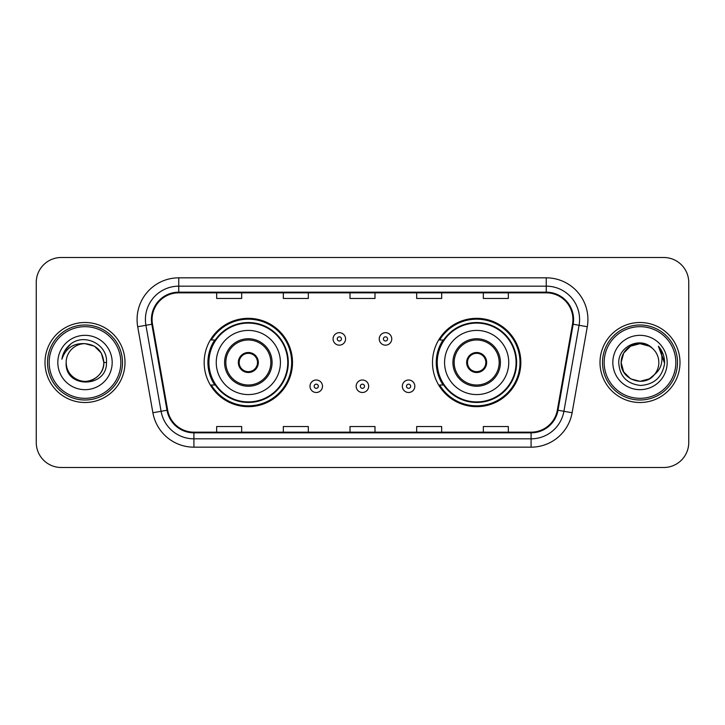<?xml version="1.0" encoding="UTF-8"?>
<svg xmlns="http://www.w3.org/2000/svg" width="725" height="725" viewBox="0 0 725 725"><rect width="100%" height="100%" fill="white"/><g stroke="black" fill="none" stroke-linecap="round" stroke-linejoin="round"><path stroke-width="1.09" d="M432.499 362.5A44.171 44.171 0 0 0 476.669 406.671A44.171 44.171 0 0 0 520.831 362.5A44.171 44.171 0 0 0 476.669 318.329A44.171 44.171 0 0 0 432.499 362.5M204.169 362.5A44.171 44.171 0 0 0 248.331 406.671A44.171 44.171 0 0 0 292.501 362.5A44.171 44.171 0 0 0 248.331 318.329A44.171 44.171 0 0 0 204.169 362.5M214.763 385.002A40.419 40.419 0 0 1 214.763 339.998M443.093 385.002A40.419 40.419 0 0 1 443.093 339.998M36.25 282.496L36.25 442.504A25.003 25.003 0 0 0 61.253 467.498L663.747 467.498A25.003 25.003 0 0 0 688.75 442.504L688.75 282.496A25.003 25.003 0 0 0 663.747 257.502L61.253 257.502A25.003 25.003 0 0 0 36.25 282.496L36.25 442.504M45.004 362.5A40.002 40.002 0 0 0 84.997 402.502A40.002 40.002 0 0 0 124.999 362.5A40.002 40.002 0 0 0 84.997 322.498A40.002 40.002 0 0 0 45.004 362.5A40.002 40.002 0 0 0 84.997 402.502A40.002 40.002 0 0 0 124.999 362.5A40.002 40.002 0 0 0 84.997 322.498A40.002 40.002 0 0 0 45.004 362.5M600.001 362.5A40.002 40.002 0 0 0 640.003 402.502A40.002 40.002 0 0 0 679.996 362.5A40.002 40.002 0 0 0 640.003 322.498A40.002 40.002 0 0 0 600.001 362.5A40.002 40.002 0 0 0 640.003 402.502A40.002 40.002 0 0 0 679.996 362.5A40.002 40.002 0 0 0 640.003 322.498A40.002 40.002 0 0 0 600.001 362.5M152.087 319.498A26.671 26.671 0 0 1 178.749 292.837L546.251 292.837A26.671 26.671 0 0 1 572.514 324.129L557.344 410.132A26.671 26.671 0 0 1 531.09 432.163L193.91 432.163A26.671 26.671 0 0 1 167.656 410.132L152.486 324.129A26.671 26.671 0 0 1 152.087 319.498M151.416 319.498A27.332 27.332 0 0 0 151.833 324.247L166.995 410.25A27.332 27.332 0 0 0 193.91 432.834L531.09 432.834A27.332 27.332 0 0 0 558.005 410.25L573.167 324.247A27.332 27.332 0 0 0 546.251 292.166L178.749 292.166A27.332 27.332 0 0 0 151.416 319.498M137.714 326.739A41.669 41.669 0 0 1 178.749 277.829L546.251 277.829A41.669 41.669 0 0 1 587.286 326.739L572.116 412.733A41.669 41.669 0 0 1 531.09 447.171L193.91 447.171A41.669 41.669 0 0 1 152.884 412.733L137.714 326.739L145.924 325.289A33.332 33.332 0 0 1 178.749 286.167L546.251 286.167A33.332 33.332 0 0 1 579.076 325.289L563.914 411.292A33.332 33.332 0 0 1 531.09 438.833L193.91 438.833A33.332 33.332 0 0 1 161.086 411.292L145.924 325.289A33.332 33.332 0 0 1 145.417 319.498M663.747 257.502L61.253 257.502M61.253 467.498L663.747 467.498M688.75 442.504L688.75 282.496M350.003 292.837L350.003 298.473L374.997 298.473L374.997 292.837M283.33 292.837L283.33 298.473L308.333 298.473L308.333 292.837M216.666 292.837L216.666 298.473L241.67 298.473L241.67 292.837M416.667 292.837L416.667 298.473L441.67 298.473L441.67 292.837M483.33 292.837L483.33 298.473L508.334 298.473L508.334 292.837M374.997 432.163L374.997 426.527L350.003 426.527L350.003 432.163M308.333 432.163L308.333 426.527L283.33 426.527L283.33 432.163M241.67 432.163L241.67 426.527L216.666 426.527L216.666 432.163M441.67 432.163L441.67 426.527L416.667 426.527L416.667 432.163M508.334 432.163L508.334 426.527L483.33 426.527L483.33 432.163M120.83 362.5A35.833 35.833 0 0 0 84.997 326.667A35.833 35.833 0 0 0 49.164 362.5A35.833 35.833 0 0 0 84.997 398.333A35.833 35.833 0 0 0 120.83 362.5M122.498 362.5A37.501 37.501 0 0 0 84.997 324.999A37.501 37.501 0 0 0 47.497 362.5A37.501 37.501 0 0 0 84.997 400.001A37.501 37.501 0 0 0 122.498 362.5M106.484 362.5L103.838 362.5L101.319 353.084L94.422 346.188L84.997 343.659C96.443 344.774 102.723 351.054 103.838 362.5L101.319 353.084L94.422 346.188L84.997 343.659L94.422 346.188L101.319 353.084L103.838 362.5L101.319 353.084L94.422 346.188L84.997 343.659L94.422 346.188L101.319 353.084L103.838 362.5C103.584 369.605 100.44 375.042 94.422 378.812C82.677 386.334 65.522 376.429 66.165 362.5C64.407 388.827 107.327 388.219 106.484 362.5C107.934 344.484 84.535 332.811 70.678 344.058C65.776 347.982 62.848 353.03 61.888 359.201C65.767 348.145 73.47 342.97 84.997 343.659L94.422 346.188L101.319 353.084L103.838 362.5C104.482 376.429 87.326 386.334 75.581 378.812C69.555 375.042 66.419 369.605 66.165 362.5C65.522 376.429 82.677 386.334 94.422 378.812C100.44 375.042 103.584 369.605 103.838 362.5C103.584 369.605 100.44 375.042 94.422 378.812C82.677 386.334 65.522 376.429 66.165 362.5C66.419 369.605 69.555 375.042 75.581 378.812C87.326 386.334 104.482 376.429 103.838 362.5C104.482 376.429 87.326 386.334 75.581 378.812C69.555 375.042 66.419 369.605 66.165 362.5A18.841 18.841 0 0 1 84.997 343.659L94.422 346.188L101.319 353.084L103.838 362.5A18.841 18.841 0 0 0 103.829 361.811M57.828 362.5A27.169 27.169 0 0 0 84.997 389.669A27.169 27.169 0 0 0 112.176 362.5A27.169 27.169 0 0 0 84.997 335.331A27.169 27.169 0 0 0 57.828 362.5M64.643 351.063L70.678 344.058M216.249 362.5A32.081 32.081 0 0 1 248.331 330.419A32.081 32.081 0 0 1 280.421 362.5A32.081 32.081 0 0 1 248.331 394.581A32.081 32.081 0 0 1 216.249 362.5A32.081 32.081 0 0 0 248.331 394.581A32.081 32.081 0 0 0 280.421 362.5M225.837 362.5A22.502 22.502 0 0 0 248.331 385.002A22.502 22.502 0 0 0 270.833 362.5A22.502 22.502 0 0 0 248.331 339.998A22.502 22.502 0 0 0 225.837 362.5M215.262 339.998A40.002 40.002 0 0 0 215.262 385.002M287.752 362.5A39.413 39.413 0 0 0 248.331 323.087A39.413 39.413 0 0 0 208.918 362.5A39.413 39.413 0 0 0 248.331 401.913A39.413 39.413 0 0 0 287.752 362.5M238.335 362.5A9.996 9.996 0 0 0 248.331 372.496A9.996 9.996 0 0 0 258.336 362.5A9.996 9.996 0 0 0 248.331 352.504A9.996 9.996 0 0 0 238.335 362.5M291.667 362.5A43.337 43.337 0 0 1 211.301 385.002L215.316 385.002A39.957 39.957 0 0 0 288.287 362.6A39.957 39.957 0 0 0 215.316 339.998L211.301 339.998A43.337 43.337 0 0 1 291.667 362.5M238.652 359.999L238.996 359.999A9.67 9.67 0 0 1 257.674 359.999L257.148 359.999A9.162 9.162 0 0 1 248.331 371.662A9.162 9.162 0 0 1 239.513 359.999A9.162 9.162 0 0 1 257.148 359.999L258.018 359.999M238.996 359.999L239.513 359.999L238.996 359.999M258.018 365.001L257.674 365.001A9.67 9.67 0 0 1 238.996 365.001L238.652 365.001M257.674 365.001L257.148 365.001L257.674 365.001M649.419 378.812A18.841 18.841 0 0 0 654.503 374.517L649.419 378.812L640.003 381.341L630.578 378.812L623.681 371.916L621.162 362.5L623.681 353.084L630.578 346.188L640.003 343.659L649.419 346.188L652.337 348.263C640.782 336.146 618.525 346.133 618.733 362.5C619.585 376.257 626.871 383.915 640.61 385.464C654.131 384.486 662.106 377.299 664.526 363.914L664.571 362.5C664.499 356.319 662.442 350.9 658.4 346.224C661.472 351.263 662.559 356.691 661.644 362.5C660.819 367.348 658.436 371.363 654.503 374.517L654.122 374.97C643.936 388.029 620.192 379.248 621.162 362.5L623.681 371.916L630.578 378.812L640.003 381.341L649.419 378.812L654.503 374.517L650.28 378.287M675.836 362.5A35.833 35.833 0 0 0 640.003 326.667A35.833 35.833 0 0 0 604.17 362.5A35.833 35.833 0 0 0 640.003 398.333A35.833 35.833 0 0 0 675.836 362.5M677.503 362.5A37.501 37.501 0 0 0 640.003 324.999A37.501 37.501 0 0 0 602.502 362.5A37.501 37.501 0 0 0 640.003 400.001A37.501 37.501 0 0 0 677.503 362.5M654.503 374.517C657.348 371.019 658.789 367.013 658.835 362.5C658.726 356.818 656.56 352.069 652.337 348.263M612.824 362.5A27.169 27.169 0 0 0 640.003 389.669A27.169 27.169 0 0 0 667.172 362.5A27.169 27.169 0 0 0 640.003 335.331A27.169 27.169 0 0 0 612.824 362.5M649.419 346.188A18.841 18.841 0 0 0 621.162 362.5M658.581 346.432L664.553 363.216L658.4 346.224L663.303 354.733M658.4 346.224L664.571 362.5M444.579 362.5A32.081 32.081 0 0 1 476.669 330.419A32.081 32.081 0 0 1 508.751 362.5A32.081 32.081 0 0 1 476.669 394.581A32.081 32.081 0 0 1 444.579 362.5A32.081 32.081 0 0 0 476.669 394.581A32.081 32.081 0 0 0 508.751 362.5M454.167 362.5A22.502 22.502 0 0 0 476.669 385.002A22.502 22.502 0 0 0 499.162 362.5A22.502 22.502 0 0 0 476.669 339.998A22.502 22.502 0 0 0 454.167 362.5M443.591 339.998A40.002 40.002 0 0 0 443.591 385.002M516.082 362.5A39.413 39.413 0 0 0 476.669 323.087A39.413 39.413 0 0 0 437.248 362.5A39.413 39.413 0 0 0 476.669 401.913A39.413 39.413 0 0 0 516.082 362.5M466.664 362.5A9.996 9.996 0 0 0 476.669 372.496A9.996 9.996 0 0 0 486.665 362.5A9.996 9.996 0 0 0 476.669 352.504A9.996 9.996 0 0 0 466.664 362.5M519.997 362.5A43.337 43.337 0 0 1 439.631 385.002L443.646 385.002A39.957 39.957 0 0 0 516.626 362.6A39.957 39.957 0 0 0 443.646 339.998L439.631 339.998A43.337 43.337 0 0 1 519.997 362.5M466.982 359.999L467.326 359.999A9.67 9.67 0 0 1 486.004 359.999L485.487 359.999A9.162 9.162 0 0 1 476.669 371.662A9.162 9.162 0 0 1 467.852 359.999A9.162 9.162 0 0 1 485.487 359.999L486.348 359.999M467.326 359.999L467.852 359.999L467.326 359.999M486.348 365.001L485.487 365.001A9.162 9.162 0 0 1 467.852 365.001L466.982 365.001M485.487 365.001L486.004 365.001A9.67 9.67 0 0 1 467.326 365.001L467.852 365.001M345.58 338.919A6.253 6.253 0 0 1 339.336 345.163A6.253 6.253 0 0 1 333.083 338.919A6.253 6.253 0 0 1 339.336 332.666A6.253 6.253 0 0 1 345.58 338.919A6.253 6.253 0 0 0 339.336 332.666A6.253 6.253 0 0 0 333.083 338.919M391.754 338.919A6.253 6.253 0 0 1 385.501 345.163A6.253 6.253 0 0 1 379.248 338.919A6.253 6.253 0 0 1 385.501 332.666A6.253 6.253 0 0 1 391.754 338.919A6.253 6.253 0 0 0 385.501 332.666A6.253 6.253 0 0 0 379.248 338.919M310.001 386.253A6.253 6.253 0 0 1 316.254 380A6.253 6.253 0 0 1 322.498 386.253A6.253 6.253 0 0 1 316.254 392.497A6.253 6.253 0 0 1 310.001 386.253A6.253 6.253 0 0 0 316.254 392.497A6.253 6.253 0 0 0 322.498 386.253M356.165 386.253A6.253 6.253 0 0 1 362.418 380A6.253 6.253 0 0 1 368.663 386.253A6.253 6.253 0 0 1 362.418 392.497A6.253 6.253 0 0 1 356.165 386.253A6.253 6.253 0 0 0 362.418 392.497A6.253 6.253 0 0 0 368.663 386.253M402.33 386.253A6.253 6.253 0 0 1 408.583 380A6.253 6.253 0 0 1 414.836 386.253A6.253 6.253 0 0 1 408.583 392.497A6.253 6.253 0 0 1 402.33 386.253A6.253 6.253 0 0 0 408.583 392.497A6.253 6.253 0 0 0 414.836 386.253M546.251 277.829L546.251 292.166M145.924 325.289L151.833 324.247M193.91 447.171L193.91 432.834M531.09 432.834L531.09 447.171M558.005 410.25L572.116 412.733M152.884 412.733L166.995 410.25M573.167 324.247L587.286 326.739M178.749 277.829L178.749 292.166M272.083 362.5A23.753 23.753 0 0 0 248.331 338.747A23.753 23.753 0 0 0 224.587 362.5A23.753 23.753 0 0 0 248.331 386.253A23.753 23.753 0 0 0 272.083 362.5M500.413 362.5A23.753 23.753 0 0 0 476.669 338.747A23.753 23.753 0 0 0 452.917 362.5A23.753 23.753 0 0 0 476.669 386.253A23.753 23.753 0 0 0 500.413 362.5M337.252 338.919A2.084 2.084 0 0 0 339.336 341.004A2.084 2.084 0 0 0 341.421 338.919A2.084 2.084 0 0 0 339.336 336.835A2.084 2.084 0 0 0 337.252 338.919M383.416 338.919A2.084 2.084 0 0 0 385.501 341.004A2.084 2.084 0 0 0 387.585 338.919A2.084 2.084 0 0 0 385.501 336.835A2.084 2.084 0 0 0 383.416 338.919M318.329 386.253A2.084 2.084 0 0 0 316.254 384.168A2.084 2.084 0 0 0 314.17 386.253A2.084 2.084 0 0 0 316.254 388.337A2.084 2.084 0 0 0 318.329 386.253M364.503 386.253A2.084 2.084 0 0 0 362.418 384.168A2.084 2.084 0 0 0 360.334 386.253A2.084 2.084 0 0 0 362.418 388.337A2.084 2.084 0 0 0 364.503 386.253M410.667 386.253A2.084 2.084 0 0 0 408.583 384.168A2.084 2.084 0 0 0 406.498 386.253A2.084 2.084 0 0 0 408.583 388.337A2.084 2.084 0 0 0 410.667 386.253"/></g></svg>
